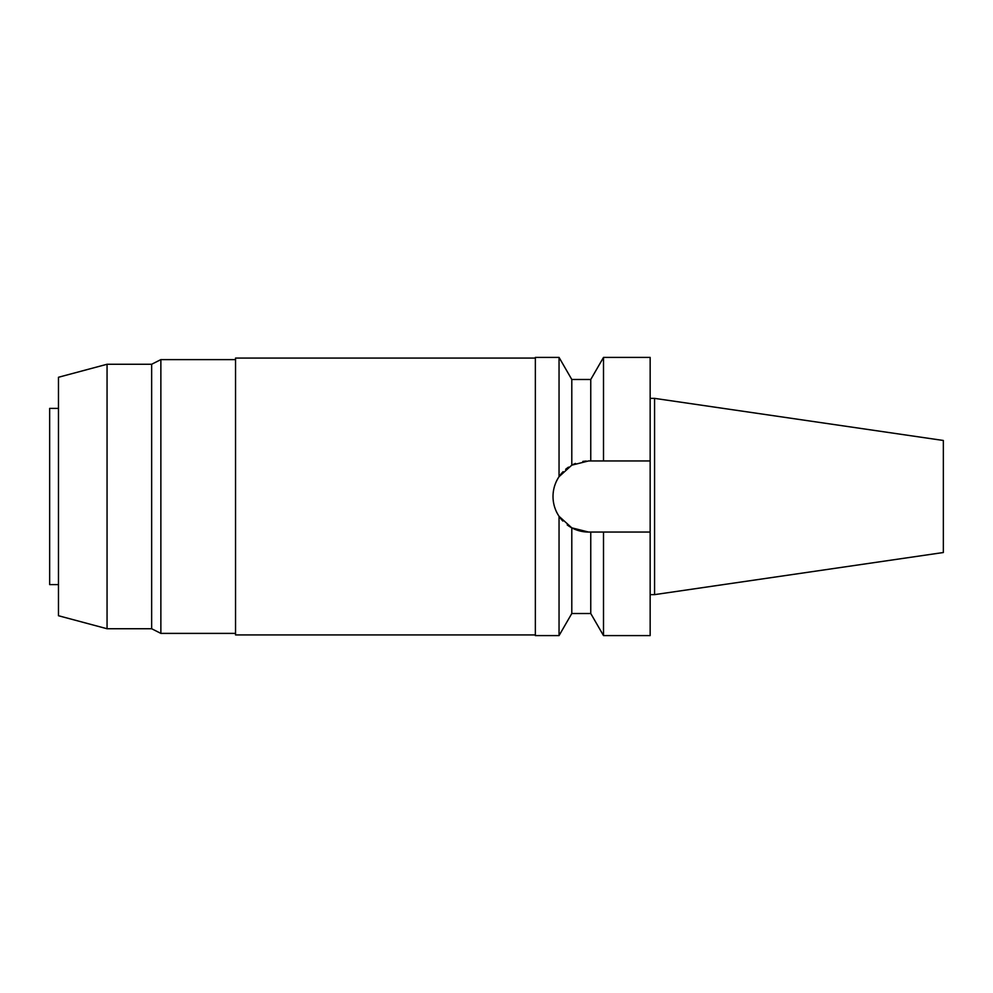 <?xml version="1.0" encoding="UTF-8"?>
<svg xmlns="http://www.w3.org/2000/svg" width="993" height="993" viewBox="0 0 993 993"><rect width="100%" height="100%" fill="white"/><g stroke="black" fill="none" stroke-linecap="round" stroke-linejoin="round"><path stroke-width="1.49" d="M654.573 398.367L654.573 594.633L943.35 552.518L943.35 440.482L654.573 398.367L650.154 398.367M654.573 594.633L650.154 594.633M650.154 532.049L603.508 532.049L603.508 635.594L650.154 635.594L650.154 357.406L603.508 357.406L603.508 460.951L650.154 460.951L588.564 460.951L571.794 465.158L559.047 476.69L559.047 357.406L535.351 357.406L535.351 635.594L559.047 635.594L559.047 516.31L571.794 527.842L588.564 532.049A35.549 35.549 0 0 1 567.214 524.925M573.11 464.488L573.942 464.103M574.091 464.029L575.493 463.446M582.829 461.422L586.23 461.037M588.564 460.951L590.761 460.951L590.761 379.487L571.794 379.487L571.794 465.158M599.238 532.049L594.993 532.049M562.87 521.064A35.549 35.549 0 0 1 555.72 510.104M553.697 503.414A35.549 35.549 0 0 1 553.697 489.586M555.72 482.896A35.549 35.549 0 0 1 563.13 471.663M565.65 469.317A35.549 35.549 0 0 1 568.53 467.132M588.564 532.049L603.508 532.049M571.794 527.842L571.794 613.513L590.761 613.513L590.761 532.049M559.047 476.69C555.05 482.772 553.039 489.363 553.014 496.5C553.039 503.637 555.05 510.228 559.047 516.31M535.351 358.076L235.54 358.076L235.54 634.924L535.351 634.924M235.54 359.615L160.866 359.615L160.866 633.385L151.644 628.743L151.644 364.257L107.058 364.257L107.058 628.743L58.475 615.734L58.475 377.266L107.058 364.257M235.54 633.385L160.866 633.385M160.866 359.615L151.644 364.257M151.644 628.743L107.058 628.743M58.475 408.408L49.65 408.408L49.65 584.592L58.475 584.592M590.761 379.487L603.508 357.406M590.761 613.513L603.508 635.594M571.794 379.487L559.047 357.406M571.794 613.513L559.047 635.594"/></g></svg>
